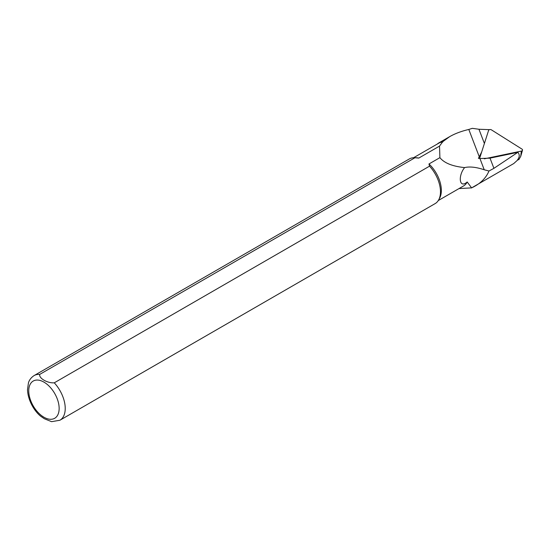 <?xml version="1.0" encoding="UTF-8"?>
<svg xmlns="http://www.w3.org/2000/svg" width="550" height="550" viewBox="0 0 550 550"><rect width="100%" height="100%" fill="white"/><g stroke="black" fill="none" stroke-linecap="round" stroke-linejoin="round"><path stroke-width="0.82" d="M517.839 159.871L513.741 163.556L471.398 187.997M481.69 151.938L479.277 156.812L468.806 129.463L472.292 128.336L478.954 129.257L489.197 129.649M479.277 156.812L478.39 158.297L479.937 158.544L490.009 158.139L517.88 152.316C519.819 154.619 519.674 157.162 517.447 159.954L518.815 159.665L520.706 156.427L522.5 150.205A1.719 1.176 0.9 0 0 521.971 149.105L491.418 129.855A1.719 1.176 0.9 0 0 488.579 130.453L479.772 157.926A1.719 1.176 -179.1 0 0 479.758 158.373A1.719 1.176 -179.1 0 0 479.813 158.524L479.758 158.373M468.806 129.463C461.416 131.182 455.029 133.581 449.646 136.661L442.723 141.714A24.929 14.396 -120 0 0 438.914 142.856A24.929 14.396 -120 0 0 437.388 143.983M438.281 200.544L463.581 185.934A24.716 14.273 -120 0 0 467.184 181.974C459.264 189.049 457.854 175.904 464.606 167.592C452.457 166.354 444.221 163.047 439.904 157.651L439.533 146.101L442.723 141.714M464.606 167.592C469.748 166.389 476.293 167.118 484.234 169.771L488.978 171.009L493.914 168.334L517.88 152.316M459.023 188.567L471.604 187.873C480.157 183.893 485.946 178.269 488.978 171.009M40.762 416.295L44.357 418.743L51.583 421.664L59.881 420.255L435.139 203.603A25.788 14.891 -120 0 0 438.666 199.897A25.788 14.891 -120 0 0 429.529 166.169L54.278 382.821C47.575 383.364 38.775 378.29 39.703 374.406L414.954 157.754A25.788 14.891 -120 0 0 414.322 157.726A25.788 14.891 -120 0 0 409.351 158.929L34.093 375.581C29.597 378.558 28.696 382.099 28.449 382.821L27.5 389.723C28.016 401.28 35.056 411.854 40.844 416.364M438.666 199.897L439.615 198.179A24.716 14.273 -120 0 0 428.973 163.969L429.529 166.169M414.954 157.754L418.777 158.084A24.716 14.273 -120 0 0 416.281 157.767L414.322 157.726M439.904 157.651L428.973 163.969M418.777 158.084L439.533 146.101M442.819 141.989A24.716 14.273 -120 0 0 438.873 143.131L413.566 157.733M471.604 187.873L467.184 181.974M484.323 158.819L521.338 151.085A1.719 1.176 0.9 0 0 522.5 150.205M484.234 169.771L479.937 158.544M490.009 158.139L493.914 168.334M478.954 129.257L484.399 143.481M59.881 420.255A25.788 14.891 -120 0 0 54.278 382.821M43.952 417.223A21.491 12.409 -120 0 0 57.111 398.496A21.491 12.409 -120 0 0 30.786 383.302A21.491 12.409 -120 0 0 43.952 417.223M39.703 374.406A25.788 14.891 -120 0 0 34.093 375.581M521.338 151.085L520.706 156.427M449.646 136.661L438.914 142.856"/></g></svg>

